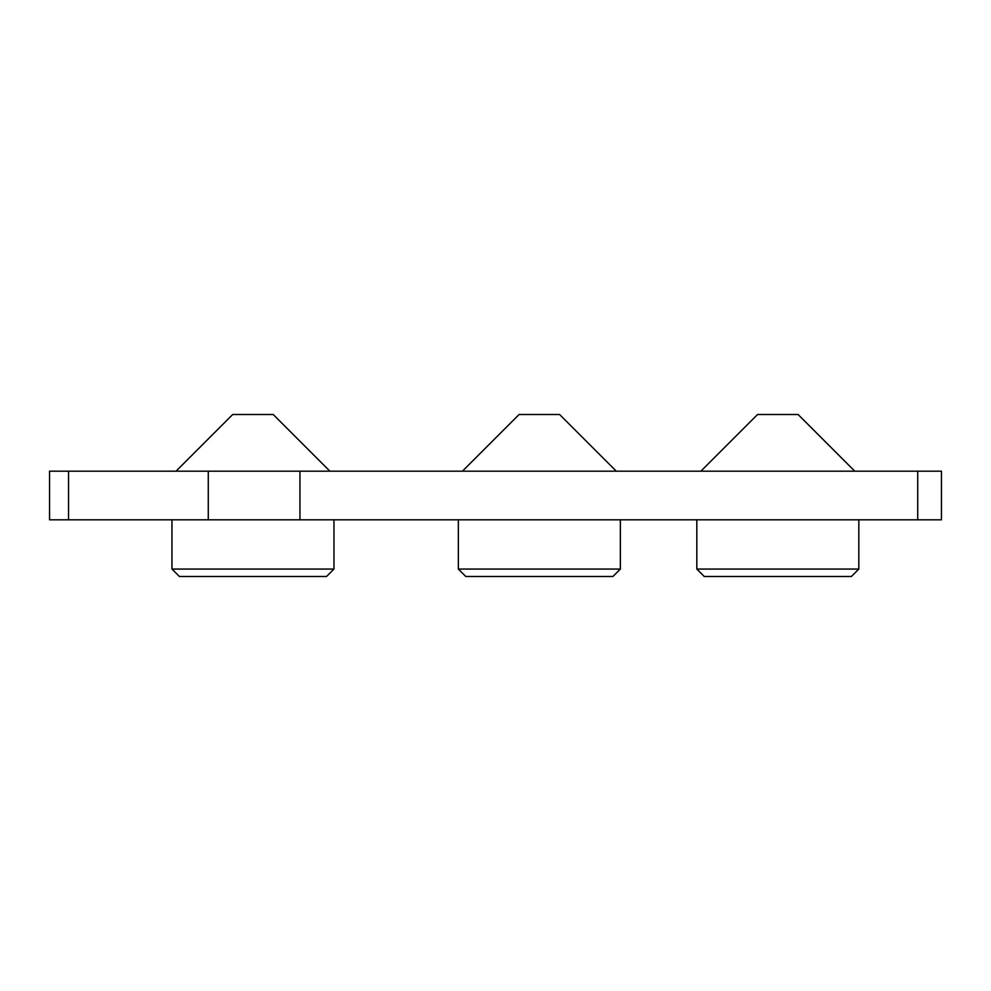 <?xml version="1.0" encoding="UTF-8"?>
<svg xmlns="http://www.w3.org/2000/svg" width="991" height="991" viewBox="0 0 991 991"><rect width="100%" height="100%" fill="white"/><g stroke="black" fill="none" stroke-linecap="round" stroke-linejoin="round"><path stroke-width="1.49" d="M49.55 519.804L49.55 471.196L941.45 471.196L941.45 519.804L49.55 519.804M616.315 471.196L559.605 414.498L519.111 414.498L462.401 471.196M620.366 569.057L612.909 576.502L465.807 576.502L458.35 569.057L620.366 569.057L620.366 519.804M329.916 471.196L273.219 414.498L232.712 414.498L176.014 471.196M333.967 569.057L326.522 576.502L179.421 576.502L171.963 569.057L333.967 569.057L333.967 519.804M798.077 414.498L854.775 471.196L798.077 414.498L757.57 414.498L700.872 471.196M858.825 519.804L858.825 569.057L851.368 576.502L704.267 576.502L696.822 569.057L858.825 569.057L858.825 519.804M696.822 519.804L696.822 569.057M917.728 519.804L917.728 471.196M299.939 519.804L299.939 471.196M208.283 519.804L208.283 471.196M68.528 519.804L68.528 471.196M458.35 519.804L458.35 569.057M171.963 519.804L171.963 569.057"/></g></svg>
